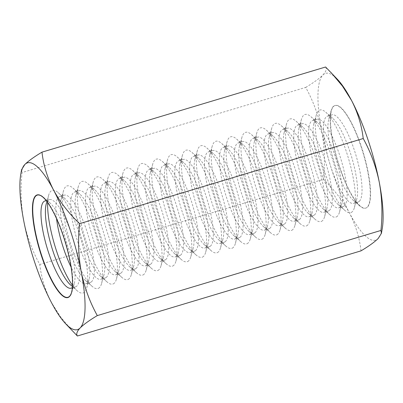 <?xml version="1.0" encoding="UTF-8"?>
<svg xmlns="http://www.w3.org/2000/svg" width="403" height="403" viewBox="0 0 403 403"><rect width="100%" height="100%" fill="white"/><g stroke="black" fill="none" stroke-linecap="round" stroke-linejoin="round"><path stroke-width="0.3" stroke-dasharray="2.02 1.51" d="M355.028 202.502A45.539 11.4 73.3 0 1 353.653 203.369A45.539 11.4 73.3 0 1 329.639 163.034A45.539 11.4 73.3 0 1 327.468 116.14A45.539 11.4 73.3 0 1 332.425 118.014A45.539 11.4 73.3 0 1 351.481 156.475A45.539 11.4 73.3 0 1 356.761 199.072A45.539 11.4 73.3 0 1 355.028 202.502M359.466 201.173A45.539 11.4 -106.7 0 0 354.988 152.148A45.539 11.4 -106.7 0 0 331.901 114.81A45.539 11.4 -106.7 0 0 328.798 119.102A45.539 11.4 -106.7 0 0 334.077 161.699A45.539 11.4 -106.7 0 0 353.129 200.16A45.539 11.4 -106.7 0 0 358.091 202.034A45.539 11.4 -106.7 0 0 359.466 201.173M344.595 205.636A45.539 11.4 73.3 0 1 343.22 206.502A45.539 11.4 73.3 0 1 338.258 204.628A45.539 11.4 73.3 0 1 319.206 166.162A45.539 11.4 73.3 0 1 313.922 123.565A45.539 11.4 73.3 0 1 317.03 119.273A45.539 11.4 73.3 0 1 340.117 156.611A45.539 11.4 73.3 0 1 344.595 205.636M340.157 206.966A45.539 11.4 73.3 0 1 338.782 207.832A45.539 11.4 73.3 0 1 314.768 167.497A45.539 11.4 73.3 0 1 312.597 120.603A45.539 11.4 73.3 0 1 317.554 122.477A45.539 11.4 73.3 0 1 336.611 160.938A45.539 11.4 73.3 0 1 341.89 203.535A45.539 11.4 73.3 0 1 340.157 206.966M329.725 210.099A45.539 11.4 73.3 0 1 328.344 210.965A45.539 11.4 73.3 0 1 323.387 209.092A45.539 11.4 73.3 0 1 304.336 170.63A45.539 11.4 73.3 0 1 299.051 128.033A45.539 11.4 73.3 0 1 302.159 123.736A45.539 11.4 73.3 0 1 325.246 161.074A45.539 11.4 73.3 0 1 329.725 210.099M325.286 211.434A45.539 11.4 73.3 0 1 323.911 212.295A45.539 11.4 73.3 0 1 299.897 171.96A45.539 11.4 73.3 0 1 297.721 125.066A45.539 11.4 73.3 0 1 302.683 126.94A45.539 11.4 73.3 0 1 321.735 165.406A45.539 11.4 73.3 0 1 327.019 208.003A45.539 11.4 73.3 0 1 325.286 211.434M314.854 214.562A45.539 11.4 73.3 0 1 313.474 215.429A45.539 11.4 73.3 0 1 308.517 213.555A45.539 11.4 73.3 0 1 289.46 175.093A45.539 11.4 73.3 0 1 284.18 132.496A45.539 11.4 73.3 0 1 287.289 128.199A45.539 11.4 73.3 0 1 310.375 165.542A45.539 11.4 73.3 0 1 314.854 214.562M310.416 215.897A45.539 11.4 73.3 0 1 309.041 216.759A45.539 11.4 73.3 0 1 285.027 176.423A45.539 11.4 73.3 0 1 282.851 129.534A45.539 11.4 73.3 0 1 287.813 131.403A45.539 11.4 73.3 0 1 306.864 169.87A45.539 11.4 73.3 0 1 312.149 212.467A45.539 11.4 73.3 0 1 310.416 215.897M299.978 219.031A45.539 11.4 73.3 0 1 298.603 219.892A45.539 11.4 73.3 0 1 293.646 218.018A45.539 11.4 73.3 0 1 274.589 179.557A45.539 11.4 73.3 0 1 269.31 136.96A45.539 11.4 73.3 0 1 272.418 132.668A45.539 11.4 73.3 0 1 295.505 170.006A45.539 11.4 73.3 0 1 299.978 219.031M295.545 220.36A45.539 11.4 73.3 0 1 294.17 221.227A45.539 11.4 73.3 0 1 270.156 180.892A45.539 11.4 73.3 0 1 267.98 133.998A45.539 11.4 73.3 0 1 272.942 135.871A45.539 11.4 73.3 0 1 291.994 174.333A45.539 11.4 73.3 0 1 297.273 216.93A45.539 11.4 73.3 0 1 295.545 220.36M285.107 223.494A45.539 11.4 73.3 0 1 283.732 224.36A45.539 11.4 73.3 0 1 278.775 222.486A45.539 11.4 73.3 0 1 259.718 184.02A45.539 11.4 73.3 0 1 254.439 141.423A45.539 11.4 73.3 0 1 257.547 137.131A45.539 11.4 73.3 0 1 280.629 174.469A45.539 11.4 73.3 0 1 285.107 223.494M280.674 224.824A45.539 11.4 73.3 0 1 279.294 225.69A45.539 11.4 73.3 0 1 255.285 185.355A45.539 11.4 73.3 0 1 253.109 138.461A45.539 11.4 73.3 0 1 258.071 140.335A45.539 11.4 73.3 0 1 277.123 178.796A45.539 11.4 73.3 0 1 282.402 221.393A45.539 11.4 73.3 0 1 280.674 224.824M270.237 227.957A45.539 11.4 73.3 0 1 268.861 228.823A45.539 11.4 73.3 0 1 263.905 226.949A45.539 11.4 73.3 0 1 244.848 188.488A45.539 11.4 73.3 0 1 239.568 145.891A45.539 11.4 73.3 0 1 242.677 141.594A45.539 11.4 73.3 0 1 265.758 178.932A45.539 11.4 73.3 0 1 270.237 227.957M265.804 229.292A45.539 11.4 73.3 0 1 264.423 230.153A45.539 11.4 73.3 0 1 240.41 189.818A45.539 11.4 73.3 0 1 238.238 142.924A45.539 11.4 73.3 0 1 243.195 144.798A45.539 11.4 73.3 0 1 262.252 183.264A45.539 11.4 73.3 0 1 267.532 225.861A45.539 11.4 73.3 0 1 265.804 229.292M255.366 232.42A45.539 11.4 73.3 0 1 253.991 233.287A45.539 11.4 73.3 0 1 249.029 231.413A45.539 11.4 73.3 0 1 229.977 192.951A45.539 11.4 73.3 0 1 224.698 150.354A45.539 11.4 73.3 0 1 227.801 146.057A45.539 11.4 73.3 0 1 250.888 183.4A45.539 11.4 73.3 0 1 255.366 232.42M250.928 233.755A45.539 11.4 73.3 0 1 249.553 234.617A45.539 11.4 73.3 0 1 225.539 194.281A45.539 11.4 73.3 0 1 223.368 147.392A45.539 11.4 73.3 0 1 228.325 149.261A45.539 11.4 73.3 0 1 247.382 187.727A45.539 11.4 73.3 0 1 252.661 230.325A45.539 11.4 73.3 0 1 250.928 233.755M240.495 236.888A45.539 11.4 73.3 0 1 239.12 237.75A45.539 11.4 73.3 0 1 234.158 235.881A45.539 11.4 73.3 0 1 215.106 197.415A45.539 11.4 73.3 0 1 209.822 154.817A45.539 11.4 73.3 0 1 212.93 150.526A45.539 11.4 73.3 0 1 236.017 187.863A45.539 11.4 73.3 0 1 240.495 236.888M236.057 238.218A45.539 11.4 73.3 0 1 234.682 239.085A45.539 11.4 73.3 0 1 210.668 198.75A45.539 11.4 73.3 0 1 208.497 151.855A45.539 11.4 73.3 0 1 213.454 153.729A45.539 11.4 73.3 0 1 232.511 192.191A45.539 11.4 73.3 0 1 237.79 234.788A45.539 11.4 73.3 0 1 236.057 238.218M225.625 241.352A45.539 11.4 73.3 0 1 224.249 242.218A45.539 11.4 73.3 0 1 219.287 240.344A45.539 11.4 73.3 0 1 200.236 201.878A45.539 11.4 73.3 0 1 194.951 159.281A45.539 11.4 73.3 0 1 198.059 154.989A45.539 11.4 73.3 0 1 221.146 192.327A45.539 11.4 73.3 0 1 225.625 241.352M221.187 242.682A45.539 11.4 73.3 0 1 219.811 243.548A45.539 11.4 73.3 0 1 195.798 203.213A45.539 11.4 73.3 0 1 193.626 156.319A45.539 11.4 73.3 0 1 198.583 158.193A45.539 11.4 73.3 0 1 217.64 196.654A45.539 11.4 73.3 0 1 222.919 239.251A45.539 11.4 73.3 0 1 221.187 242.682M210.754 245.815A45.539 11.4 73.3 0 1 209.374 246.681A45.539 11.4 73.3 0 1 204.417 244.807A45.539 11.4 73.3 0 1 185.36 206.346A45.539 11.4 73.3 0 1 180.081 163.749A45.539 11.4 73.3 0 1 183.189 159.452A45.539 11.4 73.3 0 1 206.276 196.79A45.539 11.4 73.3 0 1 210.754 245.815M206.316 247.15A45.539 11.4 73.3 0 1 204.941 248.011A45.539 11.4 73.3 0 1 180.927 207.676A45.539 11.4 73.3 0 1 178.751 160.782A45.539 11.4 73.3 0 1 183.713 162.656A45.539 11.4 73.3 0 1 202.764 201.122A45.539 11.4 73.3 0 1 208.049 243.719A45.539 11.4 73.3 0 1 206.316 247.15M195.883 250.278A45.539 11.4 73.3 0 1 194.503 251.145A45.539 11.4 73.3 0 1 189.546 249.271A45.539 11.4 73.3 0 1 170.489 210.809A45.539 11.4 73.3 0 1 165.21 168.212A45.539 11.4 73.3 0 1 168.318 163.915A45.539 11.4 73.3 0 1 191.405 201.258A45.539 11.4 73.3 0 1 195.883 250.278M191.445 251.613A45.539 11.4 73.3 0 1 190.07 252.474A45.539 11.4 73.3 0 1 166.056 212.139A45.539 11.4 73.3 0 1 163.88 165.25A45.539 11.4 73.3 0 1 168.842 167.119A45.539 11.4 73.3 0 1 187.894 205.585A45.539 11.4 73.3 0 1 193.178 248.183A45.539 11.4 73.3 0 1 191.445 251.613M181.007 254.746A45.539 11.4 73.3 0 1 179.632 255.608A45.539 11.4 73.3 0 1 174.675 253.739A45.539 11.4 73.3 0 1 155.618 215.273A45.539 11.4 73.3 0 1 150.339 172.675A45.539 11.4 73.3 0 1 153.447 168.383A45.539 11.4 73.3 0 1 176.534 205.721A45.539 11.4 73.3 0 1 181.007 254.746M176.574 256.076A45.539 11.4 73.3 0 1 175.199 256.943A45.539 11.4 73.3 0 1 151.185 216.607A45.539 11.4 73.3 0 1 149.009 169.713A45.539 11.4 73.3 0 1 153.971 171.587A45.539 11.4 73.3 0 1 173.023 210.049A45.539 11.4 73.3 0 1 178.302 252.646A45.539 11.4 73.3 0 1 176.574 256.076M166.137 259.21A45.539 11.4 73.3 0 1 164.762 260.076A45.539 11.4 73.3 0 1 159.805 258.202A45.539 11.4 73.3 0 1 140.748 219.736A45.539 11.4 73.3 0 1 135.468 177.139A45.539 11.4 73.3 0 1 138.577 172.847A45.539 11.4 73.3 0 1 161.658 210.185A45.539 11.4 73.3 0 1 166.137 259.21M161.704 260.54A45.539 11.4 73.3 0 1 160.323 261.406A45.539 11.4 73.3 0 1 136.31 221.071A45.539 11.4 73.3 0 1 134.139 174.177A45.539 11.4 73.3 0 1 139.095 176.051A45.539 11.4 73.3 0 1 158.152 214.512A45.539 11.4 73.3 0 1 163.432 257.109A45.539 11.4 73.3 0 1 161.704 260.54M151.266 263.673A45.539 11.4 73.3 0 1 149.891 264.539A45.539 11.4 73.3 0 1 144.929 262.665A45.539 11.4 73.3 0 1 125.877 224.204A45.539 11.4 73.3 0 1 120.598 181.607A45.539 11.4 73.3 0 1 123.706 177.31A45.539 11.4 73.3 0 1 146.788 214.648A45.539 11.4 73.3 0 1 151.266 263.673M146.833 265.008A45.539 11.4 73.3 0 1 145.453 265.869A45.539 11.4 73.3 0 1 121.439 225.534A45.539 11.4 73.3 0 1 119.268 178.64A45.539 11.4 73.3 0 1 124.225 180.514A45.539 11.4 73.3 0 1 143.282 218.98A45.539 11.4 73.3 0 1 148.561 261.577A45.539 11.4 73.3 0 1 146.833 265.008M136.395 268.136A45.539 11.4 73.3 0 1 135.02 269.002A45.539 11.4 73.3 0 1 130.058 267.129A45.539 11.4 73.3 0 1 111.006 228.667A45.539 11.4 73.3 0 1 105.727 186.07A45.539 11.4 73.3 0 1 108.83 181.773A45.539 11.4 73.3 0 1 131.917 219.116A45.539 11.4 73.3 0 1 136.395 268.136M131.957 269.471A45.539 11.4 73.3 0 1 130.582 270.332A45.539 11.4 73.3 0 1 106.568 229.997A45.539 11.4 73.3 0 1 104.397 183.108A45.539 11.4 73.3 0 1 109.354 184.982A45.539 11.4 73.3 0 1 128.411 223.443A45.539 11.4 73.3 0 1 133.69 266.04A45.539 11.4 73.3 0 1 131.957 269.471M121.525 272.604A45.539 11.4 73.3 0 1 120.149 273.466A45.539 11.4 73.3 0 1 115.187 271.597A45.539 11.4 73.3 0 1 96.136 233.13A45.539 11.4 73.3 0 1 90.851 190.533A45.539 11.4 73.3 0 1 93.959 186.241A45.539 11.4 73.3 0 1 117.046 223.579A45.539 11.4 73.3 0 1 121.525 272.604M117.087 273.934A45.539 11.4 73.3 0 1 115.711 274.801A45.539 11.4 73.3 0 1 91.698 234.465A45.539 11.4 73.3 0 1 89.526 187.571A45.539 11.4 73.3 0 1 94.483 189.445A45.539 11.4 73.3 0 1 113.54 227.907A45.539 11.4 73.3 0 1 118.82 270.504A45.539 11.4 73.3 0 1 117.087 273.934M106.654 277.068A45.539 11.4 73.3 0 1 105.279 277.934A45.539 11.4 73.3 0 1 100.317 276.06A45.539 11.4 73.3 0 1 81.265 237.594A45.539 11.4 73.3 0 1 75.981 194.997A45.539 11.4 73.3 0 1 79.089 190.705A45.539 11.4 73.3 0 1 102.176 228.043A45.539 11.4 73.3 0 1 106.654 277.068M102.216 278.397A45.539 11.4 73.3 0 1 100.841 279.264A45.539 11.4 73.3 0 1 76.827 238.929A45.539 11.4 73.3 0 1 74.656 192.035A45.539 11.4 73.3 0 1 79.613 193.908A45.539 11.4 73.3 0 1 98.664 232.37A45.539 11.4 73.3 0 1 103.949 274.967A45.539 11.4 73.3 0 1 102.216 278.397M91.783 281.531A45.539 11.4 73.3 0 1 90.403 282.397A45.539 11.4 73.3 0 1 85.446 280.523A45.539 11.4 73.3 0 1 66.389 242.062A45.539 11.4 73.3 0 1 61.11 199.465A45.539 11.4 73.3 0 1 64.218 195.168A45.539 11.4 73.3 0 1 87.305 232.506A45.539 11.4 73.3 0 1 91.783 281.531M56.521 218.612A45.539 11.4 73.3 0 1 59.78 196.498A45.539 11.4 73.3 0 1 64.742 198.372A45.539 11.4 73.3 0 1 83.794 236.838A45.539 11.4 73.3 0 1 89.078 279.435A45.539 11.4 73.3 0 1 87.345 282.866A45.539 11.4 73.3 0 1 85.97 283.727A45.539 11.4 73.3 0 1 71.069 267.068M47.06 201.782A45.539 11.4 73.3 0 1 49.347 199.631A45.539 11.4 73.3 0 1 72.434 236.974A45.539 11.4 73.3 0 1 76.913 285.994A45.539 11.4 73.3 0 1 75.532 286.86A45.539 11.4 73.3 0 1 72.444 286.326M46.385 200.901A45.539 11.4 73.3 0 1 49.871 202.84A45.539 11.4 73.3 0 1 68.923 241.301A45.539 11.4 73.3 0 1 74.202 283.898A45.539 11.4 73.3 0 1 72.475 287.329A45.539 11.4 73.3 0 1 72.364 287.435M325.609 66.999C326.969 68.953 326.057 71.633 322.863 75.034A87.058 21.797 -106.7 0 0 321.77 131.197C318.556 115.585 313.202 100.987 305.706 87.401L22.064 172.549C20.336 188.906 20.885 204.946 23.712 220.678C26.91 236.254 32.265 250.857 39.776 264.479C41.287 277.511 45.156 290.15 51.372 302.406L60.536 316.899L71.93 330.425M305.706 87.401C313.519 82.716 319.241 78.595 322.863 75.034A87.058 21.797 73.3 0 1 337.502 79.406M382.261 228.501A87.058 21.797 73.3 0 1 378.19 238.485A87.058 21.797 73.3 0 1 349.431 212.925A87.058 21.797 73.3 0 1 321.77 131.197C324.591 146.888 325.14 162.933 323.413 179.325L39.776 264.479M333.508 106.468A53.574 13.415 73.3 0 1 335.125 105.45A53.574 13.415 73.3 0 1 363.375 152.903A53.574 13.415 73.3 0 1 365.934 208.069A53.574 13.415 73.3 0 1 338.772 164.142A53.574 13.415 73.3 0 1 333.508 106.468M361.028 250.852C359.506 237.79 355.642 225.146 349.431 212.925C342.827 200.79 334.152 189.591 323.413 179.325M21.571 169.718L22.064 172.549M71.568 292.366A53.332 13.354 -106.7 0 0 71.603 292.24A53.332 13.354 -106.7 0 0 65.417 242.354A53.332 13.354 -106.7 0 0 43.101 197.309A53.332 13.354 -106.7 0 0 43 197.223M333.19 106.563A53.574 13.415 -106.7 0 0 331.155 110.598A53.574 13.415 -106.7 0 0 337.366 160.711A53.574 13.415 -106.7 0 0 359.783 205.963A53.574 13.415 -106.7 0 0 365.617 208.165A53.574 13.415 -106.7 0 0 367.239 207.147A53.574 13.415 -106.7 0 0 361.97 149.473A53.574 13.415 -106.7 0 0 334.807 105.546A53.574 13.415 -106.7 0 0 333.19 106.563M33.691 200.014A53.574 13.415 73.3 0 1 33.726 199.888A53.574 13.415 73.3 0 1 43.217 197.037A53.574 13.415 73.3 0 1 65.634 242.289A53.574 13.415 73.3 0 1 71.845 292.402A53.574 13.415 73.3 0 1 69.81 296.437A53.574 13.415 73.3 0 1 62.354 295.253A53.574 13.415 73.3 0 1 62.253 295.162M47.64 202.573A53.574 13.415 73.3 0 1 48.597 195.425A53.574 13.415 73.3 0 1 58.087 192.574A53.574 13.415 73.3 0 1 80.504 237.825A53.574 13.415 73.3 0 1 86.716 287.938A53.574 13.415 73.3 0 1 84.68 291.974A53.574 13.415 73.3 0 1 77.23 290.79A53.574 13.415 73.3 0 1 72.49 285.349M99.551 287.51A53.574 13.415 73.3 0 1 92.101 286.321A53.574 13.415 73.3 0 1 69.684 241.075A53.574 13.415 73.3 0 1 63.467 190.957A53.574 13.415 73.3 0 1 72.958 188.11A53.574 13.415 73.3 0 1 95.375 233.357A53.574 13.415 73.3 0 1 101.591 283.475A53.574 13.415 73.3 0 1 99.551 287.51M114.422 283.047A53.574 13.415 73.3 0 1 106.971 281.858A53.574 13.415 73.3 0 1 84.554 236.606A53.574 13.415 73.3 0 1 78.343 186.493A53.574 13.415 73.3 0 1 87.829 183.642A53.574 13.415 73.3 0 1 110.246 228.894A53.574 13.415 73.3 0 1 116.462 279.012A53.574 13.415 73.3 0 1 114.422 283.047M129.298 278.579A53.574 13.415 73.3 0 1 121.842 277.395A53.574 13.415 73.3 0 1 99.425 232.143A53.574 13.415 73.3 0 1 93.214 182.03A53.574 13.415 73.3 0 1 102.705 179.179A53.574 13.415 73.3 0 1 125.121 224.431A53.574 13.415 73.3 0 1 131.333 274.544A53.574 13.415 73.3 0 1 129.298 278.579M144.168 274.116A53.574 13.415 73.3 0 1 136.713 272.932A53.574 13.415 73.3 0 1 114.296 227.68A53.574 13.415 73.3 0 1 108.085 177.567A53.574 13.415 73.3 0 1 117.575 174.716A53.574 13.415 73.3 0 1 139.992 219.967A53.574 13.415 73.3 0 1 146.203 270.081A53.574 13.415 73.3 0 1 144.168 274.116M159.039 269.652A53.574 13.415 73.3 0 1 151.583 268.463A53.574 13.415 73.3 0 1 129.167 223.217A53.574 13.415 73.3 0 1 122.955 173.099A53.574 13.415 73.3 0 1 132.446 170.252A53.574 13.415 73.3 0 1 154.863 215.499A53.574 13.415 73.3 0 1 161.074 265.617A53.574 13.415 73.3 0 1 159.039 269.652M173.91 265.189A53.574 13.415 73.3 0 1 166.454 264A53.574 13.415 73.3 0 1 144.037 218.748A53.574 13.415 73.3 0 1 137.826 168.635A53.574 13.415 73.3 0 1 147.317 165.784A53.574 13.415 73.3 0 1 169.734 211.036A53.574 13.415 73.3 0 1 175.945 261.154A53.574 13.415 73.3 0 1 173.91 265.189M188.78 260.721A53.574 13.415 73.3 0 1 181.325 259.537A53.574 13.415 73.3 0 1 158.908 214.285A53.574 13.415 73.3 0 1 152.697 164.172A53.574 13.415 73.3 0 1 162.187 161.321A53.574 13.415 73.3 0 1 184.604 206.573A53.574 13.415 73.3 0 1 190.815 256.686A53.574 13.415 73.3 0 1 188.78 260.721M203.651 256.258A53.574 13.415 73.3 0 1 196.201 255.074A53.574 13.415 73.3 0 1 173.784 209.822A53.574 13.415 73.3 0 1 167.567 159.704A53.574 13.415 73.3 0 1 177.058 156.858A53.574 13.415 73.3 0 1 199.475 202.11A53.574 13.415 73.3 0 1 205.686 252.223A53.574 13.415 73.3 0 1 203.651 256.258M218.522 251.794A53.574 13.415 73.3 0 1 211.071 250.606A53.574 13.415 73.3 0 1 188.654 205.359A53.574 13.415 73.3 0 1 182.438 155.241A53.574 13.415 73.3 0 1 191.929 152.394A53.574 13.415 73.3 0 1 214.346 197.641A53.574 13.415 73.3 0 1 220.562 247.759A53.574 13.415 73.3 0 1 218.522 251.794M233.392 247.331A53.574 13.415 73.3 0 1 225.942 246.142A53.574 13.415 73.3 0 1 203.525 200.89A53.574 13.415 73.3 0 1 197.314 150.777A53.574 13.415 73.3 0 1 206.799 147.926A53.574 13.415 73.3 0 1 229.216 193.178A53.574 13.415 73.3 0 1 235.433 243.296A53.574 13.415 73.3 0 1 233.392 247.331M248.268 242.863A53.574 13.415 73.3 0 1 240.813 241.679A53.574 13.415 73.3 0 1 218.396 196.427A53.574 13.415 73.3 0 1 212.185 146.314A53.574 13.415 73.3 0 1 221.675 143.463A53.574 13.415 73.3 0 1 244.092 188.715A53.574 13.415 73.3 0 1 250.303 238.828A53.574 13.415 73.3 0 1 248.268 242.863M263.139 238.4A53.574 13.415 73.3 0 1 255.683 237.216A53.574 13.415 73.3 0 1 233.266 191.964A53.574 13.415 73.3 0 1 227.055 141.846A53.574 13.415 73.3 0 1 236.546 139A53.574 13.415 73.3 0 1 258.963 184.252A53.574 13.415 73.3 0 1 265.174 234.365A53.574 13.415 73.3 0 1 263.139 238.4M278.01 233.936A53.574 13.415 73.3 0 1 270.554 232.748A53.574 13.415 73.3 0 1 248.137 187.501A53.574 13.415 73.3 0 1 241.926 137.383A53.574 13.415 73.3 0 1 251.417 134.537A53.574 13.415 73.3 0 1 273.833 179.783A53.574 13.415 73.3 0 1 280.045 229.901A53.574 13.415 73.3 0 1 278.01 233.936M292.88 229.473A53.574 13.415 73.3 0 1 285.425 228.284A53.574 13.415 73.3 0 1 263.008 183.033A53.574 13.415 73.3 0 1 256.797 132.919A53.574 13.415 73.3 0 1 266.287 130.068A53.574 13.415 73.3 0 1 288.704 175.32A53.574 13.415 73.3 0 1 294.915 225.433A53.574 13.415 73.3 0 1 292.88 229.473M307.751 225.005A53.574 13.415 73.3 0 1 300.295 223.821A53.574 13.415 73.3 0 1 277.879 178.569A53.574 13.415 73.3 0 1 271.667 128.456A53.574 13.415 73.3 0 1 281.158 125.605A53.574 13.415 73.3 0 1 303.575 170.857A53.574 13.415 73.3 0 1 309.786 220.97A53.574 13.415 73.3 0 1 307.751 225.005M322.622 220.542A53.574 13.415 73.3 0 1 315.171 219.358A53.574 13.415 73.3 0 1 292.754 174.106A53.574 13.415 73.3 0 1 286.538 123.988A53.574 13.415 73.3 0 1 296.029 121.142A53.574 13.415 73.3 0 1 318.446 166.394A53.574 13.415 73.3 0 1 324.657 216.507A53.574 13.415 73.3 0 1 322.622 220.542M337.492 216.079A53.574 13.415 73.3 0 1 330.042 214.89A53.574 13.415 73.3 0 1 307.625 169.643A53.574 13.415 73.3 0 1 301.409 119.525A53.574 13.415 73.3 0 1 310.899 116.679A53.574 13.415 73.3 0 1 333.316 161.925A53.574 13.415 73.3 0 1 339.533 212.043A53.574 13.415 73.3 0 1 337.492 216.079M352.368 211.615A53.574 13.415 73.3 0 1 344.913 210.426A53.574 13.415 73.3 0 1 322.496 165.175A53.574 13.415 73.3 0 1 316.284 115.062A53.574 13.415 73.3 0 1 325.77 112.21A53.574 13.415 73.3 0 1 348.187 157.462A53.574 13.415 73.3 0 1 354.403 207.575A53.574 13.415 73.3 0 1 352.368 211.615M331.901 114.81L327.468 116.14M358.091 202.034L353.653 203.369M317.03 119.273L312.597 120.603M343.22 206.502L338.782 207.832M302.159 123.736L297.721 125.066M328.344 210.965L323.911 212.295M287.289 128.199L282.851 129.534M313.474 215.429L309.041 216.759M272.418 132.668L267.98 133.998M298.603 219.892L294.17 221.227M257.547 137.131L253.109 138.461M283.732 224.36L279.294 225.69M242.677 141.594L238.238 142.924M268.861 228.823L264.423 230.153M227.801 146.057L223.368 147.392M253.991 233.287L249.553 234.617M212.93 150.526L208.497 151.855M239.12 237.75L234.682 239.085M198.059 154.989L193.626 156.319M224.249 242.218L219.811 243.548M183.189 159.452L178.751 160.782M209.374 246.681L204.941 248.011M168.318 163.915L163.88 165.25M194.503 251.145L190.07 252.474M153.447 168.383L149.009 169.713M179.632 255.608L175.199 256.943M138.577 172.847L134.139 174.177M164.762 260.076L160.323 261.406M123.706 177.31L119.268 178.64M149.891 264.539L145.453 265.869M108.83 181.773L104.397 183.108M135.02 269.002L130.582 270.332M93.959 186.241L89.526 187.571M120.149 273.466L115.711 274.801M79.089 190.705L74.656 192.035M105.279 277.934L100.841 279.264M64.218 195.168L59.78 196.498M90.403 282.397L85.97 283.727M49.347 199.631L44.909 200.966M75.532 286.86L71.099 288.19M71.603 292.24L71.532 292.497M353.129 200.16L359.783 205.963M328.798 119.102L331.155 110.598M335.125 105.45L334.807 105.546M365.934 208.069L365.617 208.165M33.656 200.145L33.726 199.888M49.871 202.84L43.217 197.037M74.202 283.898L71.845 292.402M70.575 284.986L77.23 290.79M46.239 203.928L48.597 195.425M64.742 198.372L58.087 192.574M89.078 279.435L86.716 287.938M85.446 280.523L92.101 286.321M61.11 199.465L63.467 190.957M79.613 193.908L72.958 188.11M103.949 274.967L101.591 283.475M100.317 276.06L106.971 281.858M75.981 194.997L78.343 186.493M94.483 189.445L87.829 183.642M118.82 270.504L116.462 279.012M115.187 271.597L121.842 277.395M90.851 190.533L93.214 182.03M109.354 184.982L102.705 179.179M133.69 266.04L131.333 274.544M130.058 267.129L136.713 272.932M105.727 186.07L108.085 177.567M124.225 180.514L117.575 174.716M148.561 261.577L146.203 270.081M144.929 262.665L151.583 268.463M120.598 181.607L122.955 173.099M139.095 176.051L132.446 170.252M163.432 257.109L161.074 265.617M159.805 258.202L166.454 264M135.468 177.139L137.826 168.635M153.971 171.587L147.317 165.784M178.302 252.646L175.945 261.154M174.675 253.739L181.325 259.537M150.339 172.675L152.697 164.172M168.842 167.119L162.187 161.321M193.178 248.183L190.815 256.686M189.546 249.271L196.201 255.074M165.21 168.212L167.567 159.704M183.713 162.656L177.058 156.858M208.049 243.719L205.686 252.223M204.417 244.807L211.071 250.606M180.081 163.749L182.438 155.241M198.583 158.193L191.929 152.394M222.919 239.251L220.562 247.759M219.287 240.344L225.942 246.142M194.951 159.281L197.314 150.777M213.454 153.729L206.799 147.926M237.79 234.788L235.433 243.296M234.158 235.881L240.813 241.679M209.822 154.817L212.185 146.314M228.325 149.261L221.675 143.463M252.661 230.325L250.303 238.828M249.029 231.413L255.683 237.216M224.698 150.354L227.055 141.846M243.195 144.798L236.546 139M267.532 225.861L265.174 234.365M263.905 226.949L270.554 232.748M239.568 145.891L241.926 137.383M258.071 140.335L251.417 134.537M282.402 221.393L280.045 229.901M278.775 222.486L285.425 228.284M254.439 141.423L256.797 132.919M272.942 135.871L266.287 130.068M297.273 216.93L294.915 225.433M293.646 218.018L300.295 223.821M269.31 136.96L271.667 128.456M287.813 131.403L281.158 125.605M312.149 212.467L309.786 220.97M308.517 213.555L315.171 219.358M284.18 132.496L286.538 123.988M302.683 126.94L296.029 121.142M327.019 208.003L324.657 216.507M323.387 209.092L330.042 214.89M299.051 128.033L301.409 119.525M317.554 122.477L310.899 116.679M341.89 203.535L339.533 212.043M338.258 204.628L344.913 210.426M313.922 123.565L316.284 115.062M332.425 118.014L325.77 112.21M356.761 199.072L354.403 207.575"/><path stroke-width="0.6" d="M71.069 267.068A45.539 11.4 73.3 0 1 56.521 218.612M72.444 286.326A45.539 11.4 73.3 0 1 70.575 284.986A45.539 11.4 73.3 0 1 51.519 246.525A45.539 11.4 73.3 0 1 46.239 203.928A45.539 11.4 73.3 0 1 47.06 201.782M72.364 287.435A45.539 11.4 73.3 0 1 71.099 288.19A45.539 11.4 73.3 0 1 47.086 247.855A45.539 11.4 73.3 0 1 44.909 200.966A45.539 11.4 73.3 0 1 46.385 200.901M20.739 174.499L21.571 169.718L24.81 164.515C28.361 161.004 34.079 156.883 41.972 152.148L325.609 66.999L337.502 79.406A87.058 21.797 73.3 0 1 351.628 100.594A87.058 21.797 73.3 0 1 379.288 182.322A87.058 21.797 73.3 0 1 382.261 228.501L381.429 233.287L378.19 238.485C374.568 242.047 368.846 246.168 361.028 250.852L77.391 336.001L65.498 323.594A87.058 21.797 -106.7 0 0 80.137 327.966A87.058 21.797 -106.7 0 0 81.23 271.803A87.058 21.797 -106.7 0 0 53.569 190.075A87.058 21.797 -106.7 0 0 24.81 164.515A87.058 21.797 -106.7 0 0 20.739 174.499A87.058 21.797 -106.7 0 0 23.712 220.678A87.058 21.797 -106.7 0 0 51.372 302.406A87.058 21.797 -106.7 0 0 65.498 323.594M35.449 195.944A53.574 13.415 -106.7 0 0 43.982 263.063A53.574 13.415 -106.7 0 0 71.532 292.497A53.574 13.415 -106.7 0 0 65.316 242.384A53.574 13.415 -106.7 0 0 42.899 197.132A53.574 13.415 -106.7 0 0 35.449 195.944M41.972 152.148C43.494 165.21 47.358 177.854 53.569 190.075C60.173 202.21 68.848 213.409 79.587 223.675C77.86 240.067 78.409 256.112 81.23 271.803C84.444 287.415 89.798 302.013 97.294 315.599C89.406 320.335 83.683 324.46 80.137 327.966C76.933 331.402 76.021 334.077 77.391 336.001M331.07 72.575L342.464 86.101L351.628 100.594C357.844 112.85 361.713 125.489 363.224 138.521L79.587 223.675M363.224 138.521C370.735 152.143 376.09 166.746 379.288 182.322C382.115 198.054 382.664 214.094 380.936 230.451L97.294 315.599M380.936 230.451L381.429 233.287M43 197.223A53.332 13.354 -106.7 0 0 35.681 196.125A53.332 13.354 -106.7 0 0 33.656 200.145A53.332 13.354 -106.7 0 0 39.842 250.031A53.332 13.354 -106.7 0 0 62.153 295.077A53.332 13.354 -106.7 0 0 69.573 296.255A53.332 13.354 -106.7 0 0 71.568 292.366M62.253 295.162A53.574 13.415 73.3 0 1 39.937 250.001A53.574 13.415 73.3 0 1 33.691 200.014M72.49 285.349A53.574 13.415 73.3 0 1 47.64 202.573"/></g></svg>
